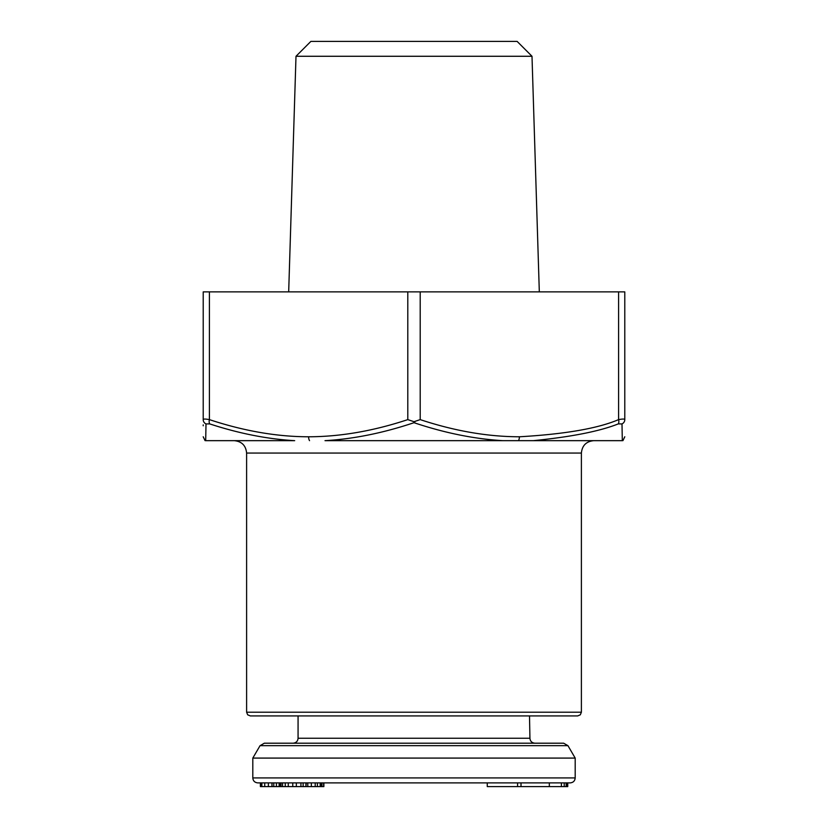 <?xml version="1.0" encoding="UTF-8"?>
<svg xmlns="http://www.w3.org/2000/svg" width="828" height="828" viewBox="0 0 828 828"><rect width="100%" height="100%" fill="white"/><g stroke="black" fill="none" stroke-linecap="round" stroke-linejoin="round"><path stroke-width="1.24" d="M298.07 715.92L298.07 738.245L529.93 738.245L529.506 715.92M575.191 758.086L567.946 745.666L260.054 745.666L252.809 758.086L575.191 758.086L575.191 777.916L252.809 777.916C253.078 780.907 254.724 782.563 257.767 782.884L487.268 782.884L487.268 786.6L567.749 786.6L567.749 782.884M260.054 745.666L264.339 743.202L563.661 743.202L567.946 745.666M321.036 782.884L321.036 786.6L320.188 786.6L320.188 782.884L570.233 782.884C573.276 782.563 574.922 780.907 575.191 777.916M320.188 786.6L317.414 786.6L317.414 782.884L315.209 782.884L315.209 786.6L311.349 786.6L311.349 782.884L305.915 782.884L305.915 786.6L260.396 786.6L260.396 782.884M288.279 786.6L288.279 782.884L280.951 782.884L280.951 786.6M296.331 786.6L296.331 782.884L292.76 782.884L292.76 786.6M279.781 786.6L279.781 782.884L272.019 782.884L272.019 786.6M271.957 786.6L271.957 782.884L264.732 782.884L264.732 786.6M521.009 786.6L521.009 782.884L487.268 782.884M561.394 786.6L561.394 782.884L549.326 782.884L549.326 786.6M306.298 782.884L305.915 786.6M307.778 782.884L307.778 786.6L306.298 786.6M311.349 786.6L307.778 786.6M317.414 786.6L315.209 786.6M281.013 782.884L281.013 786.6M282.545 782.884L282.545 786.6M285.267 782.884L285.267 786.6M300.926 782.884L300.926 786.6M303.141 782.884L303.141 786.6M323.872 782.884L323.872 786.6L321.036 786.6M279.885 782.884L279.885 786.6M279.398 782.884L279.398 786.6M260.716 782.884L260.716 786.6M261.855 782.884L261.855 786.6M268.375 782.884L268.375 786.6M273.757 782.884L273.757 786.6M276.417 782.884L276.417 786.6M279.129 782.884L279.129 786.6M321.926 782.884L321.926 786.6M323.613 782.884L323.613 786.6M517.572 782.884L517.572 786.6M564.22 782.884L564.22 786.6M566.166 782.884L566.166 786.6M567.294 782.884L567.294 786.6M203.212 425.778L203.212 424.899M209.784 423.926C239.199 433.53 267.496 439.109 294.685 440.662L205.696 440.662L205.996 423.926A4.958 4.771 180 0 1 203.212 419.62C203.212 442.794 203.212 442.794 203.212 419.62L203.212 366.266M532 56.273L517.127 41.4L310.873 41.4L296 56.273L532 56.273L539.318 291.87M563.837 715.92L264.163 715.92M246.609 712.204L247.675 714.812L250.325 715.92L577.675 715.92L580.325 714.812L581.391 712.204L246.609 712.204L246.609 453.061C245.875 445.526 241.745 441.396 234.21 440.662M246.609 453.061L581.391 453.061L581.391 712.204M618.257 423.915L622.004 423.915L622.304 440.662L325.011 440.662C353.473 439.016 383.136 433.034 414 422.694C444.864 433.034 474.527 439.016 502.989 440.662L533.315 440.662C571.206 436.905 599.513 431.326 618.237 423.915A4.958 2.391 -108 0 0 618.588 419.62C622.573 418.875 624.633 418.875 624.788 419.62C624.788 442.794 624.788 442.794 624.788 419.62L624.788 291.87L203.212 291.87L203.212 419.62C203.367 418.875 205.427 418.875 209.412 419.62C243.929 431.026 276.987 436.739 308.596 436.78C340.339 436.718 373.407 430.995 407.8 419.62L407.8 291.87M622.304 440.662L622.273 439.119M624.788 392.141L624.788 391.064L624.788 392.141M624.788 340.422L624.788 341.467L624.788 340.422M624.788 391.064L624.788 341.467M205.996 423.915L209.763 423.915A4.958 2.391 108 0 1 209.412 419.62L209.412 291.87M618.588 291.87L618.588 419.62C597.909 428.449 564.841 434.172 519.394 436.78C487.651 436.718 454.582 430.995 420.2 419.62L414 421.7L407.8 419.62M205.975 425.778L205.893 430.374M415.159 421.421A4.958 2.38 108.4 0 1 414 422.694L414 421.7M624.788 419.62A4.958 4.771 180 0 1 622.004 423.915A4.958 4.771 180 0 0 624.788 419.62L624.788 291.87M308.606 436.78A4.958 2.484 90 0 0 309.537 440.662M420.2 419.62L420.2 291.87M519.394 436.78A4.958 2.484 90 0 1 518.463 440.662M529.93 738.245C530.199 741.226 531.855 742.882 534.898 743.202M298.07 738.245C297.801 741.226 296.145 742.882 293.102 743.202M252.809 758.086L252.809 777.916M296 56.273L288.682 291.87M622.925 440.662L624.788 436.78M205.075 440.662L203.212 436.78M581.391 453.061C582.125 445.526 586.255 441.396 593.79 440.662"/></g></svg>
